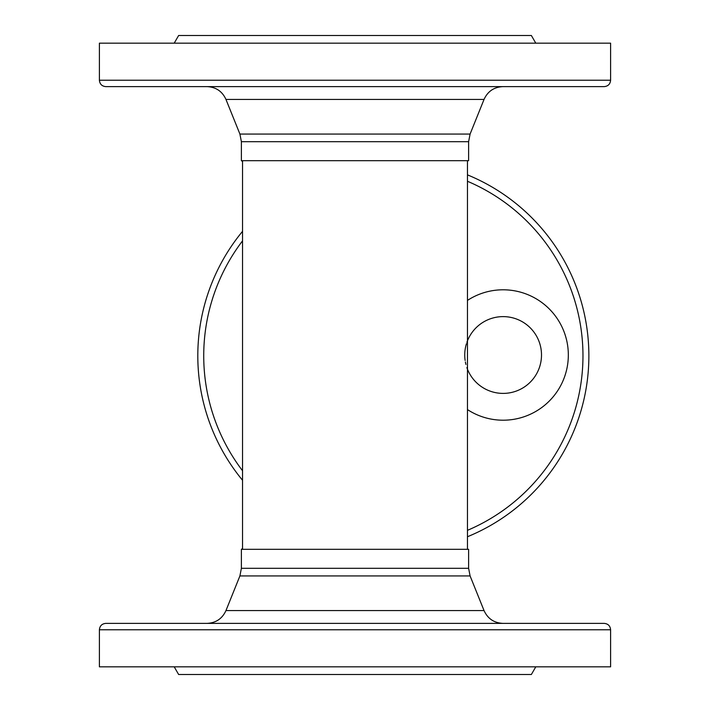 <?xml version="1.0" encoding="UTF-8"?>
<svg xmlns="http://www.w3.org/2000/svg" width="710" height="710" viewBox="0 0 710 710"><rect width="100%" height="100%" fill="white"/><g stroke="black" fill="none" stroke-linecap="round" stroke-linejoin="round"><path stroke-width="1.06" d="M242.536 470.748A189.614 189.614 0 0 1 242.536 240.859M467.464 181.272A189.614 189.614 0 0 1 467.464 530.334M242.536 480.271A195.534 195.534 0 0 1 242.536 231.336M467.464 174.864A195.534 195.534 0 0 1 467.464 536.742M242.536 548.573L241.382 549.309L468.618 549.309L468.618 568.302L241.382 568.302L239.909 575.934L225.966 610.564C222.248 618.694 215.929 622.963 207 623.38M610.6 629.77C610.218 625.892 608.088 623.762 604.21 623.38L105.79 623.38C101.912 623.762 99.782 625.892 99.4 629.77L99.4 666.832L610.6 666.832L610.6 629.77L99.4 629.77M189.197 623.38L142.976 623.38M300.01 623.38L254.002 623.38M567.024 623.38L560.305 623.38M174.207 666.832L178.636 674.5L531.364 674.5L535.793 666.832M468.618 141.698L468.618 160.691L241.382 160.691L241.382 141.698L468.618 141.698L470.091 134.066L484.034 99.436C487.752 91.306 494.071 87.037 502.999 86.62L456.512 86.62M470.091 134.066L239.909 134.066L225.966 99.436C222.248 91.306 215.929 87.037 207 86.62L410.504 86.62M99.4 80.23C99.782 84.108 101.912 86.238 105.79 86.62L604.21 86.62C608.088 86.238 610.218 84.108 610.6 80.23L610.6 43.168L99.4 43.168L99.4 80.23L610.6 80.23M166.22 86.62L189.197 86.62M560.305 86.62L567.024 86.62M535.793 43.168L531.364 35.5L178.636 35.5L174.207 43.168M466.869 367.602A38.376 38.376 0 0 0 541.197 359.828A38.376 38.376 0 0 0 466.878 342.397M466.443 343.72A38.376 38.376 0 0 0 465.139 360.467M465.387 361.976A38.376 38.376 0 0 0 465.929 364.434M467.464 160.691L467.464 549.309M467.464 409.59A65.205 65.205 0 0 0 568.328 355A65.205 65.205 0 0 0 467.464 300.41M225.966 610.564L484.034 610.564L470.091 575.934L239.909 575.934M225.966 99.436L484.034 99.436M241.382 549.309L241.382 568.302M484.034 610.564C487.752 618.694 494.071 622.963 502.999 623.38M470.091 575.934L468.618 568.302M239.909 134.066L241.382 141.698M242.536 161.427L241.382 160.691M242.536 160.691L242.536 549.309"/></g></svg>
